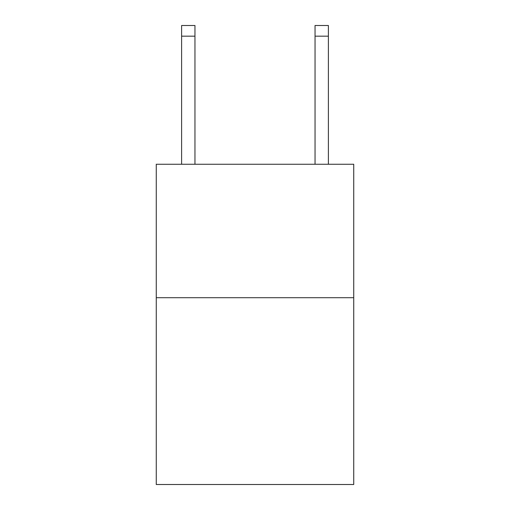 <?xml version="1.0" encoding="UTF-8"?>
<svg xmlns="http://www.w3.org/2000/svg" width="510" height="510" viewBox="0 0 510 510"><rect width="100%" height="100%" fill="white"/><g stroke="black" fill="none" stroke-linecap="round" stroke-linejoin="round"><path stroke-width="0.76" d="M353.736 297.7L353.736 484.5L156.264 484.5L156.264 164.265L353.736 164.265L353.736 297.7L156.264 297.7M194.954 164.265L194.954 36.172L181.611 36.172L181.611 25.5L194.954 25.5L194.954 36.172M181.611 164.265L181.611 36.172M328.389 164.265L328.389 25.5L315.046 25.5L315.046 164.265M315.046 36.172L328.389 36.172"/></g></svg>
